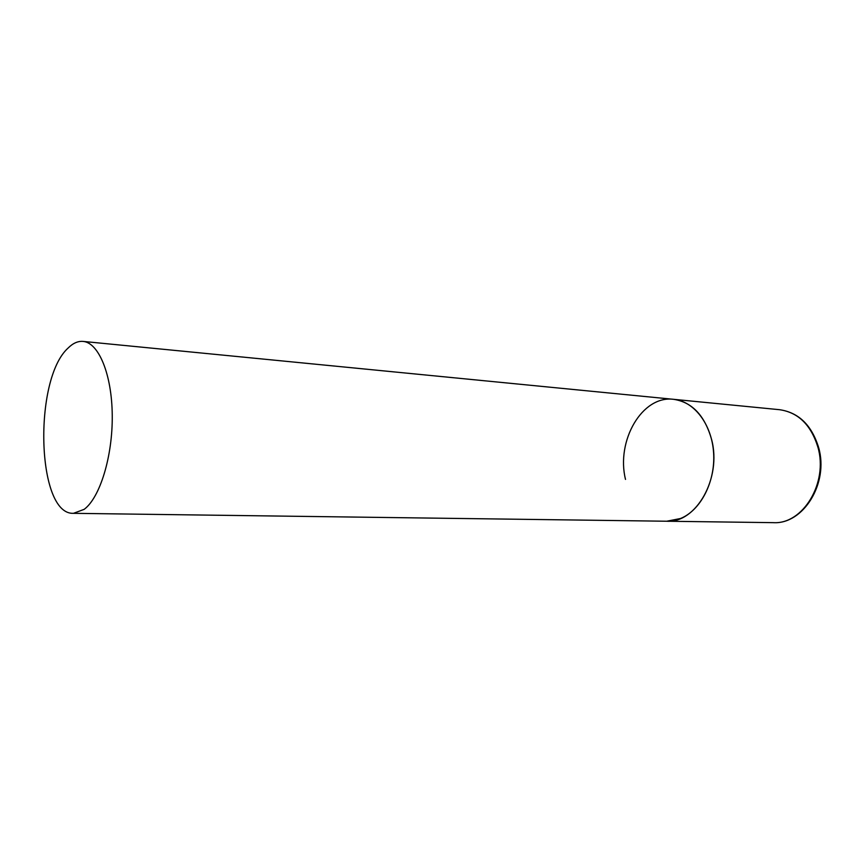 <?xml version="1.0" encoding="UTF-8"?>
<svg xmlns="http://www.w3.org/2000/svg" width="864" height="864" viewBox="0 0 864 864"><rect width="100%" height="100%" fill="white"/><g stroke="black" fill="none" stroke-linecap="round" stroke-linejoin="round"><path stroke-width="1.3" d="M711.601 439.495C721.969 478.105 696.103 523.346 666.727 521.23L680.551 518.497C700.682 510.354 715.489 481.712 713.61 452.974C711.871 424.213 693.976 401.112 673.51 399.308C692.075 402.095 704.765 415.498 711.601 439.495M625.504 479.412C615.935 440.867 642.071 395.194 673.51 399.308L779.641 409.709C798.25 412.441 811.004 424.926 817.906 447.163C828.403 482.879 802.818 524.61 773.366 522.655C803.207 524.545 829.008 483.311 818.662 447.66M68.116 348.041C33.145 379.35 36.644 515.192 73.483 513.324L84.175 509.339C99.976 497.686 112.709 456.386 112.244 415.379C111.91 374.328 98.658 342.576 83.041 341.41C77.944 340.988 72.965 343.192 68.116 348.041M73.483 513.324L773.366 522.655M779.641 409.709C798.617 412.517 811.588 425.045 818.575 447.325M673.51 399.308L83.041 341.41"/></g></svg>
